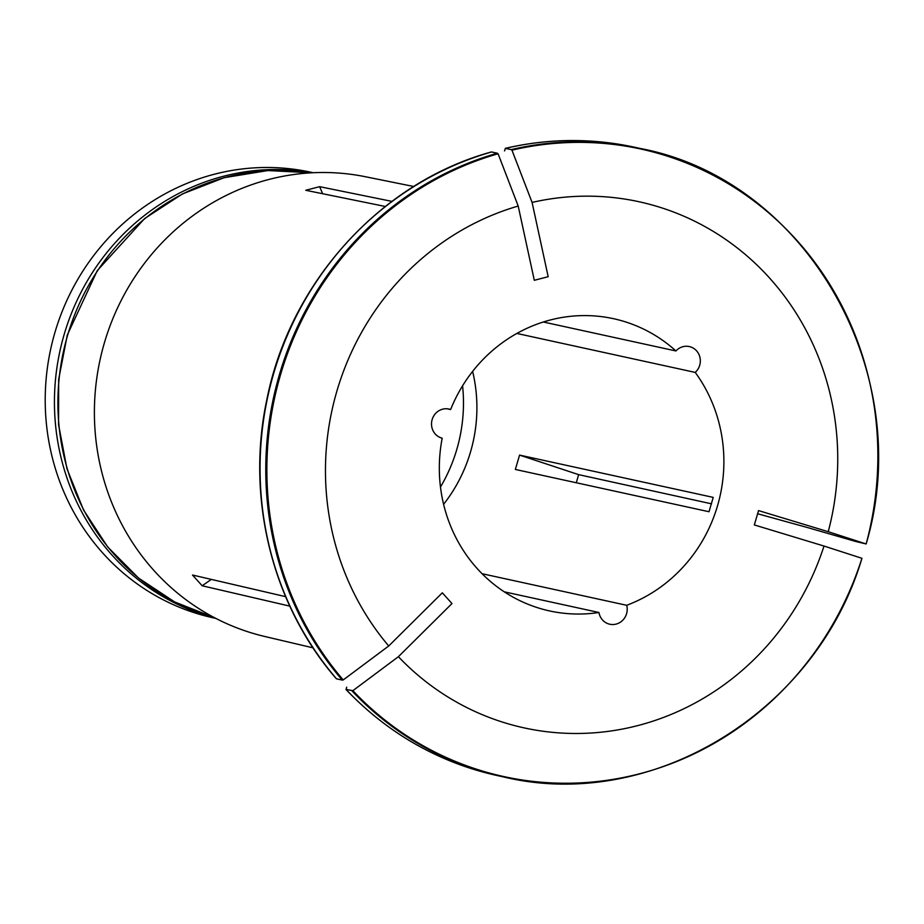 <?xml version="1.0" encoding="UTF-8"?>
<svg xmlns="http://www.w3.org/2000/svg" width="924" height="924" viewBox="0 0 924 924"><rect width="100%" height="100%" fill="white"/><g stroke="black" fill="none" stroke-linecap="round" stroke-linejoin="round"><path stroke-width="1.39" d="M462.577 385.816A157.045 149.018 -77.7 0 1 440.482 487.006M215.396 618.168A228.101 216.435 -77.7 0 1 64.206 334.315A228.101 216.435 -77.7 0 1 312.67 172.753M313.201 172.73L310.857 172.222A228.101 216.435 102.3 0 0 54.978 332.305A228.101 216.435 102.3 0 0 213.525 617.902L215.87 618.422M511.191 149.607L505.243 148.36C548.475 138.334 591.591 137.953 634.592 147.228L640.297 148.475A321.575 305.139 102.3 0 0 511.191 149.607L511.954 150.162A1195834.182 340124.054 -104.6 0 1 532.085 202.425L548.175 276.692L534.303 280.307L518.202 206.04A1195833.755 340123.938 -104.6 0 0 498.082 153.765A321.159 304.735 102.3 0 0 343.22 679.937A1195833.755 311822.176 138 0 0 388.727 645.98A269.265 255.498 -77.7 0 1 518.202 206.04M504.504 150.901L505.474 148.36A321.575 305.139 102.3 0 1 634.592 147.228M391.938 201.386L319.623 186.671L305.74 190.286L385.308 206.468M322.638 193.717L319.623 186.671M285.608 596.65L192.504 575.028L202.16 585.77L211.319 579.394M532.085 202.425A269.265 255.498 -77.7 0 1 828.227 531.704L758.546 510.591L754.331 524.936L824.012 546.049A269.265 255.498 -77.7 0 1 398.383 656.71L451.975 603.557L442.319 592.815L388.727 645.98M695.229 372.407A149.572 141.926 -77.7 0 1 626.68 605.289A14.957 14.195 -77.7 0 1 609.794 624.231A14.957 14.195 -77.7 0 1 598.96 612.496A149.572 141.926 -77.7 0 1 549.699 610.949A149.572 141.926 -77.7 0 1 442.192 438.195A14.957 14.195 -77.7 0 1 431.912 420.455A14.957 14.195 -77.7 0 1 448.925 409.055A14.957 14.195 -77.7 0 1 450.623 409.54A149.572 141.926 -77.7 0 1 613.513 318.688A149.572 141.926 -77.7 0 1 675.941 350.958A14.957 14.195 -77.7 0 1 689.292 346.558A14.957 14.195 -77.7 0 1 699.942 357.38A14.957 14.195 -77.7 0 1 695.229 372.407L516.851 333.448M472.626 371.402A149.572 141.926 -77.7 0 1 443.601 504.296M289.79 606.121L202.16 585.77M346.685 687.144L346.188 689.558A321.575 305.139 102.3 0 0 497.366 775.582L503.083 776.83C651.258 812.797 816.516 712.034 861.93 558.315L861.93 558.304A1195834.182 28301.762 16.4 0 0 824.012 546.049M497.366 775.582C438.634 762.358 388.149 733.644 345.934 689.431L352.876 690.667A321.159 304.735 102.3 0 0 861.93 558.304M398.383 656.71A1195833.755 311822.176 138 0 1 352.876 690.667M519.577 455.105L713.224 497.389L709.008 511.734L515.349 469.45L519.577 455.105L578.62 474.636L711.549 503.834M576.31 482.755L578.62 474.636M482.074 573.712L626.68 605.289M504.261 591.822L598.96 612.496M447.17 408.789L450.623 409.54M543.324 322.002L675.941 350.958M828.227 531.704A1195834.182 28301.762 16.4 0 1 866.146 543.959A321.159 304.735 102.3 0 0 511.954 150.162M491.337 151.975L491.603 151.963A321.575 305.139 102.3 0 0 336.532 678.828L336.267 678.666C272.349 605.139 245.761 498.29 266.805 399.815C289.87 282.478 380.515 182.34 491.337 151.975M757.622 513.756L807.056 527.419A1213740.69 28725.555 -163.6 0 0 855.82 541.51L866.146 543.959C917.116 373.562 806.606 179.764 640.297 148.475M491.603 151.963L497.308 153.211A321.575 305.139 102.3 0 0 342.25 680.076L343.22 679.937M342.25 680.076L336.532 678.828M497.308 153.211L498.082 153.765M312.993 647.828L264.772 636.486A235.343 223.308 -77.7 0 1 104.47 342.561A235.343 223.308 -77.7 0 1 365.188 176.692L413.744 186.498M214.715 617.821A228.101 216.435 -77.7 0 1 67.671 335.077A228.101 216.435 -77.7 0 1 311.896 172.8L267.845 170.559L224.082 177.708L182.421 193.948L144.594 218.584L97.274 270.605L67.29 335.019L58.662 379.418L58.559 424.624L66.967 468.757L83.564 510.071L107.692 546.95L138.461 577.985L174.648 601.951L214.761 617.844M351.905 690.806A321.575 305.139 102.3 0 0 503.083 776.83"/></g></svg>
